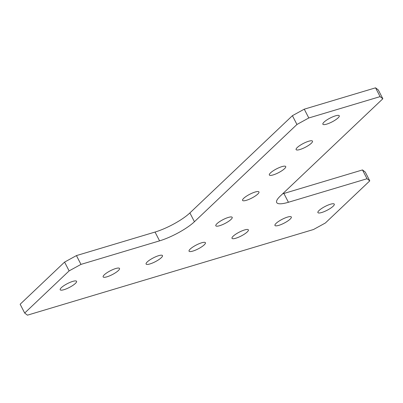 <?xml version="1.0" encoding="UTF-8"?>
<svg xmlns="http://www.w3.org/2000/svg" width="403" height="403" viewBox="0 0 403 403"><rect width="100%" height="100%" fill="white"/><g stroke="black" fill="none" stroke-linecap="round" stroke-linejoin="round"><path stroke-width="0.6" d="M338.067 117.898A9.219 2.151 152.7 0 0 339.255 115.767A9.219 2.151 152.7 0 0 332.853 116.784A9.219 2.151 152.7 0 0 324.062 122.089A9.219 2.151 152.7 0 0 322.874 124.22A9.219 2.151 152.7 0 0 329.276 123.202A9.219 2.151 152.7 0 0 338.067 117.898M311.302 143.287A9.219 2.151 152.7 0 0 312.491 141.161A9.219 2.151 152.7 0 0 306.089 142.178A9.219 2.151 152.7 0 0 297.298 147.483A9.219 2.151 152.7 0 0 296.109 149.614A9.219 2.151 152.7 0 0 302.512 148.591A9.219 2.151 152.7 0 0 311.302 143.287M284.533 168.681A9.219 2.151 152.7 0 0 285.722 166.55A9.219 2.151 152.7 0 0 279.324 167.567A9.219 2.151 152.7 0 0 270.534 172.872A9.219 2.151 152.7 0 0 269.345 175.003A9.219 2.151 152.7 0 0 275.743 173.985A9.219 2.151 152.7 0 0 284.533 168.681M257.769 194.07A9.219 2.151 152.7 0 0 258.958 191.939A9.219 2.151 152.7 0 0 252.555 192.961A9.219 2.151 152.7 0 0 243.765 198.266A9.219 2.151 152.7 0 0 242.576 200.397A9.219 2.151 152.7 0 0 248.978 199.374A9.219 2.151 152.7 0 0 257.769 194.07M231.005 219.464A9.219 2.151 152.7 0 0 232.193 217.333A9.219 2.151 152.7 0 0 225.791 218.35A9.219 2.151 152.7 0 0 217 223.655A9.219 2.151 152.7 0 0 215.812 225.786A9.219 2.151 152.7 0 0 222.214 224.768A9.219 2.151 152.7 0 0 231.005 219.464M75.381 283.44A9.219 2.151 152.7 0 0 76.57 281.309A9.219 2.151 152.7 0 0 70.172 282.327A9.219 2.151 152.7 0 0 61.382 287.631A9.219 2.151 152.7 0 0 60.193 289.762A9.219 2.151 152.7 0 0 66.591 288.744A9.219 2.151 152.7 0 0 75.381 283.44M118.336 270.579A9.219 2.151 152.7 0 0 119.525 268.448A9.219 2.151 152.7 0 0 113.122 269.466A9.219 2.151 152.7 0 0 104.332 274.77A9.219 2.151 152.7 0 0 103.143 276.901A9.219 2.151 152.7 0 0 109.54 275.884A9.219 2.151 152.7 0 0 118.336 270.579M161.286 257.719A9.219 2.151 152.7 0 0 162.474 255.588A9.219 2.151 152.7 0 0 156.072 256.605A9.219 2.151 152.7 0 0 147.281 261.91A9.219 2.151 152.7 0 0 146.093 264.041A9.219 2.151 152.7 0 0 152.495 263.018A9.219 2.151 152.7 0 0 161.286 257.719M204.235 244.853A9.219 2.151 152.7 0 0 205.424 242.722A9.219 2.151 152.7 0 0 199.027 243.744A9.219 2.151 152.7 0 0 190.236 249.049A9.219 2.151 152.7 0 0 189.047 251.18A9.219 2.151 152.7 0 0 195.445 250.157A9.219 2.151 152.7 0 0 204.235 244.853M247.19 231.992A9.219 2.151 152.7 0 0 248.379 229.861A9.219 2.151 152.7 0 0 241.976 230.884A9.219 2.151 152.7 0 0 233.186 236.188A9.219 2.151 152.7 0 0 231.997 238.319A9.219 2.151 152.7 0 0 238.4 237.296A9.219 2.151 152.7 0 0 247.19 231.992M290.14 219.131A9.219 2.151 152.7 0 0 291.329 217A9.219 2.151 152.7 0 0 284.931 218.023A9.219 2.151 152.7 0 0 276.141 223.327A9.219 2.151 152.7 0 0 274.952 225.458A9.219 2.151 152.7 0 0 281.349 224.436A9.219 2.151 152.7 0 0 290.14 219.131M333.095 206.271A9.219 2.151 152.7 0 0 334.283 204.14A9.219 2.151 152.7 0 0 327.881 205.162A9.219 2.151 152.7 0 0 319.09 210.462A9.219 2.151 152.7 0 0 317.902 212.593A9.219 2.151 152.7 0 0 324.304 211.575A9.219 2.151 152.7 0 0 333.095 206.271M80.973 264.388L69.12 270.892L64.581 262.096L76.434 255.593L80.973 264.388L159.573 240.853A28.27 6.599 -27.3 0 0 194.432 221.726L296.946 124.477L292.407 115.681L304.26 109.178L308.799 117.973L296.946 124.477M69.12 270.892L24.689 313.04L27.439 315.171L313.499 229.514L325.352 223.01L369.783 180.861L367.032 178.731L288.432 202.266A28.27 6.599 152.7 0 1 276.69 202.538A28.27 6.599 152.7 0 1 280.337 196.004L382.85 98.755L380.1 96.624L308.799 117.973M64.581 262.096L20.15 304.245L24.689 313.04M76.434 255.593L155.034 232.057L159.573 240.853M292.407 115.681L189.894 212.93A28.27 6.599 -27.3 0 1 155.034 232.057M380.1 96.624L375.561 87.829L304.26 109.178M375.561 87.829L378.311 89.96L382.85 98.755M282.619 193.838A28.27 6.599 152.7 0 0 283.888 193.475L288.432 202.266M367.032 178.731L362.493 169.935L283.888 193.475M362.493 169.935L365.244 172.066L369.783 180.861M189.894 212.93L194.432 221.726"/></g></svg>
